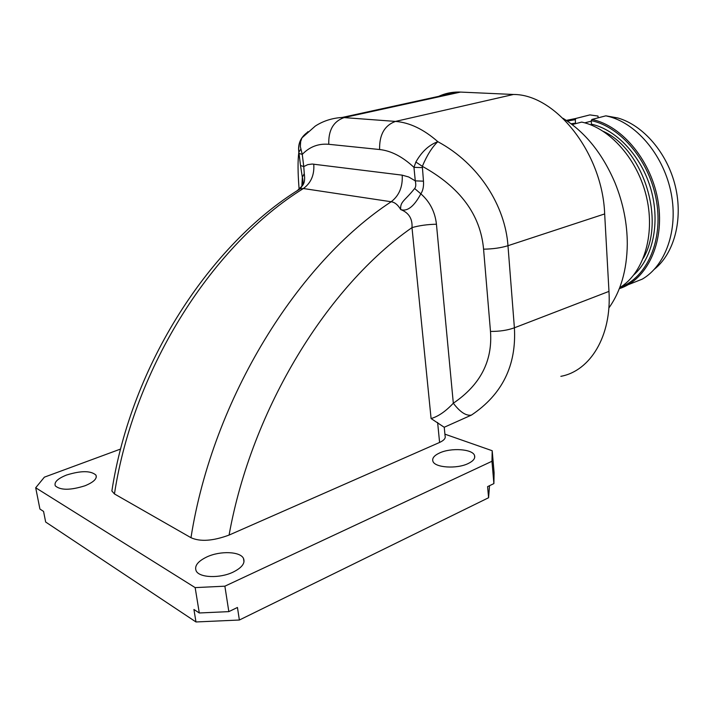 <?xml version="1.0" encoding="UTF-8"?>
<svg xmlns="http://www.w3.org/2000/svg" width="714" height="714" viewBox="0 0 714 714"><rect width="100%" height="100%" fill="white"/><g stroke="black" fill="none" stroke-linecap="round" stroke-linejoin="round"><path stroke-width="1.07" d="M195.984 621.965L45.66 522.023L43.563 511.42L39.922 509.046L35.7 487.769L195.154 587.613L199.295 612.978L193.922 609.47L195.984 621.965L239.377 620.02L488.581 497.738L489.527 485.699M120.639 449.026L44.366 477.166L35.7 487.769M488.581 497.738L487.6 486.627L493.892 483.592L494.097 472.686L492.205 450.73L444.911 434.166M493.892 483.592L491.964 461.271L224.874 586.185L228.837 611.63L237.45 607.471L239.377 620.02M228.837 611.63L199.295 612.978M296.158 191.406L300.255 188.773L303.379 188.523L391.192 201.75C394.788 202.276 397.957 204.882 400.706 209.559C408.819 212.718 412.585 218.743 411.996 227.614L431.086 418.556L444.242 427.293L445.081 435.915C445.831 438.226 444.01 440.404 439.592 442.448L229.078 535.072C212.924 541.034 200.223 541.908 190.977 537.696L114.445 493.936L111.875 490.982L112.384 487.885M491.964 461.271L492.205 450.73M195.154 587.613L224.874 586.185M439.547 452.988C450.98 447.526 472.579 448.972 474.524 455.452C475.462 458.334 473.337 461.03 468.17 463.547C456.799 469.187 434.772 467.697 432.916 461.28C431.943 458.281 434.148 455.514 439.547 452.988M66.58 475.024C81.066 470.553 90.856 470.58 95.953 475.113C97.336 478.63 93.677 482.173 85.002 485.77C70.409 490.357 60.503 490.384 55.299 485.859C53.925 482.2 57.691 478.594 66.58 475.024M206.971 556.884C220.305 550.655 240.323 551.431 243.483 558.419C245.393 563.132 241.939 567.701 233.103 572.128C219.841 578.572 199.313 577.831 196.172 570.905C194.208 565.961 197.805 561.284 206.971 556.884M444.331 427.213L471.436 415.093C502.254 394.476 516.579 365.381 514.392 327.806L608.971 291.383C611.782 336.115 590.175 371.012 560.856 376.332M414.638 188.505L420.858 193.842C414.004 206.56 407.283 211.799 400.706 209.559C400.027 201.509 404.579 201.134 414.638 188.505C415.878 187.184 416.092 184.631 415.28 180.865L423.464 181.169L422.331 166.335C426.981 155.259 432.148 147.048 437.834 141.684C423.723 129.279 409.604 122.522 395.494 121.416L342.176 117.453C332.135 118.096 323.174 120.969 315.285 126.075L301.924 137.882L307.975 131.653M190.977 537.696C212.942 398.01 298.291 262.493 391.192 201.75C399.18 195.591 402.857 186.72 402.205 175.153L408.72 176.983L415.28 180.865L413.959 167.353L415.869 162.033L422.331 166.335C460.111 187.193 480.531 214.807 483.574 249.177C492.839 249.034 500.969 247.883 507.975 245.705C505.182 206.007 479.085 163.827 437.834 141.684C428.962 144.969 421.644 151.752 415.869 162.033M229.078 535.072C251.926 407.881 328.279 285.734 411.996 227.614C419.305 225.544 427.454 224.41 436.441 224.223C435.058 211.871 429.855 201.741 420.858 193.842C422.983 190.531 423.848 186.309 423.464 181.169M297.176 190.745L301.835 186.238C304.369 183.98 305.181 179.767 304.262 173.582L303.762 166.567L307.805 164.613L312.223 164.033L402.205 175.153M111.875 490.982C131.269 364.765 209.996 244.17 300.255 188.773L301.843 186.238L302.343 177.331L302.54 184.587M301.513 187.148L301.835 186.274M301.835 186.238L301.843 186.238C303.2 184.221 303.37 181.231 302.352 177.268L304.262 173.582M300.514 165.487L302.343 177.331L300.523 165.505L303.762 166.567L302.263 154.403L300.353 146.656L300.639 141.649L301.924 137.882C299.3 141.97 298.273 146.736 298.845 152.189L300.737 149.262M299.014 153.394L300.523 165.505L298.836 152.243L299.023 153.412L302.263 154.403C309.581 146.772 318.426 143.407 328.788 144.299C328.306 130.243 333.447 121.326 344.193 117.56L460.521 92.079L513.464 94.471C555.662 94.275 602.491 153.073 604.669 213.932L507.975 245.705L514.392 327.806C507.556 330.287 499.586 331.492 490.482 331.421L483.574 249.177M299.104 189.04C297.792 172.743 297.702 160.471 298.836 152.243C297.774 144.406 300.291 138.034 306.404 133.107M438.726 96.336C444.867 93.48 451.435 92.044 458.433 92.035L460.521 92.079M608.971 291.383L604.669 213.932M431.086 418.556C438.298 416.467 445.706 411.344 453.319 403.214C460.066 412.094 466.099 416.057 471.436 415.093M563.007 118.31C585.23 132.081 602.598 153.671 615.111 183.07C623.206 203.151 627.267 223.518 627.294 244.17C626.91 270.088 620.761 291.357 608.846 307.993M575.52 123.683L575.323 119.631L575.939 118.453L589.889 114.9L598.02 116.061L598.118 117.837M584.775 122.844L591.317 121.148M572.155 124.557L581.705 122.085C610.202 128.074 638.262 159.972 646.741 198.01C655.345 236.048 643.135 273.569 619.69 287.706M620.528 287.18C646.813 277.398 663.27 240.886 656.523 201.223C649.954 161.56 621.073 126.806 591.281 120.639L591.906 119.443L605.874 115.829L617.744 117.953C643.35 125.191 667.42 153.135 675.346 186.309C683.316 219.484 674.203 253.318 654.488 269.151M591.281 120.639L591.406 125.102M605.874 115.829L610.068 116.873C638.039 124.745 664.181 156.741 671.205 193.458C678.327 230.176 665.493 265.662 642.27 279.138L628.106 284.743M575.725 118.479L589.889 114.9M591.906 119.443C622.492 125.673 652.114 161.783 658.263 202.526C664.618 243.287 646.714 280.013 619.324 288.643M566.291 120.389L575.939 118.453M575.323 119.631L567.344 121.094M437.628 422.492L439.592 442.448M328.788 144.299L379.616 149.529C391.138 150.77 402.58 156.714 413.959 167.353L422.152 167.603M114.445 493.936C133.991 366.389 213.914 243.786 303.379 188.523C311.072 182.918 314.526 174.796 313.749 164.14M436.441 224.223L453.319 403.214C480.326 384.917 492.714 360.981 490.482 331.421M379.616 149.529C379.25 134.776 384.543 125.405 395.494 121.416L513.464 94.471M591.487 124.182C616.869 129.796 641.815 156.616 651.07 189.817C660.379 223.009 652.774 257.897 633.916 274.81M571.138 123.79L575.538 123.129M643.305 258.245C665.653 220.331 643.475 149.574 603.401 131.403M342.176 117.453L458.433 92.035M617.744 117.953L610.068 116.873M474.524 455.452L474.703 457.478M95.953 475.113L96.31 477.059M243.483 558.419L244.001 561.873"/></g></svg>
